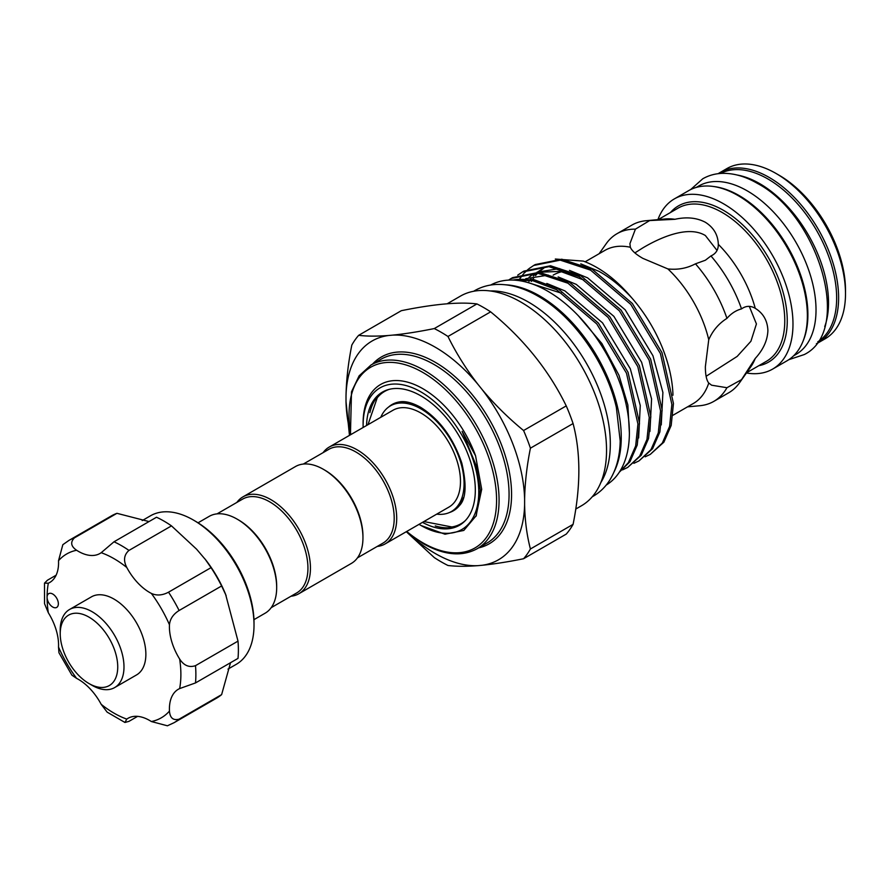 <?xml version="1.0" encoding="UTF-8"?>
<svg xmlns="http://www.w3.org/2000/svg" width="890" height="890" viewBox="0 0 890 890"><rect width="100%" height="100%" fill="white"/><g stroke="black" fill="none" stroke-linecap="round" stroke-linejoin="round"><path stroke-width="1.33" d="M737.209 175.03A97.255 56.148 60 0 1 759.76 183.663A97.255 56.148 60 0 1 824.73 326.608M720.533 173.45A97.255 56.148 60 0 1 767.892 178.968A97.255 56.148 60 0 1 831.071 263.518A97.255 56.148 60 0 1 817.754 341.838M713.724 186.522A97.255 56.148 60 0 1 739.134 195.566A97.255 56.148 60 0 1 803.036 341.204M696.303 187.401L698.639 186.066A97.255 56.148 60 0 1 747.255 190.872A97.255 56.148 60 0 1 810.79 276.579A97.255 56.148 60 0 1 795.883 354.498L793.557 355.844M506.021 284.822A115.511 66.683 60 0 1 539.585 295.869A115.511 66.683 60 0 1 614.044 471.923M490.702 285.034A115.511 66.683 60 0 1 547.706 291.175A115.511 66.683 60 0 1 622.967 392.29A115.511 66.683 60 0 1 606.201 485.083M113.353 646.785A40.673 23.485 -120 0 0 81.046 613.833A40.673 23.485 -120 0 0 60.22 633.736A40.673 23.485 -120 0 0 64.614 653.883A40.673 23.485 -120 0 0 88.978 683.542A40.673 23.485 -120 0 0 114.142 680.939A40.673 23.485 -120 0 0 113.353 646.785M60.22 633.736L60.22 630.12A45.09 26.032 60 0 1 69.565 609.483A45.09 26.032 60 0 1 119.127 644.594A45.09 26.032 60 0 1 114.654 687.581A45.09 26.032 60 0 1 92.104 685.345L88.978 683.542M69.565 609.483L91.448 596.845A45.09 26.032 60 0 1 141.009 631.956A45.09 26.032 60 0 1 136.526 674.943L114.654 687.581M50.574 605.289A7.954 4.595 -120 0 0 56.704 607.414A7.954 4.595 -120 0 0 54.88 595.766A7.954 4.595 -120 0 0 48.739 593.641A7.954 4.595 -120 0 0 47.092 597.279A7.954 4.595 -120 0 0 50.574 605.289M174.095 722.68L167.398 725.795L151.367 721.534A43.321 25.009 -120 0 0 127.971 718.33A43.321 25.009 -120 0 0 126.781 719.098L124.945 722.469L107.134 712.134L101.193 704.324A43.321 25.009 -120 0 0 90.068 688.782A43.321 25.009 -120 0 0 76.607 678.369L71.901 675.165L58.94 652.715L58.518 647.03A43.321 25.009 -120 0 0 48.327 612.765L44.544 603.709L44.5 583.117L48.327 583.217A43.321 25.009 -120 0 0 49.595 582.572A43.321 25.009 -120 0 0 58.518 560.711L62.834 544.691L68.886 540.452A105.209 60.743 60 0 1 74.437 537.86C70.177 542.177 70.9 546.315 76.607 550.265A43.321 25.009 -120 0 0 100.003 553.469A43.321 25.009 -120 0 0 101.193 552.701L114.009 541.788A105.209 60.743 60 0 1 128.972 550.421C123.955 554.837 123.221 560.522 126.781 567.475A43.321 25.009 -120 0 0 151.367 593.419C156.685 595.844 162.414 595.432 168.533 592.184A105.209 60.743 60 0 1 179.113 610.507C173.239 614.189 170.023 618.939 169.456 624.769A43.321 25.009 -120 0 0 179.647 659.034C183.885 665.587 189.181 667.8 195.5 665.664A105.209 60.743 60 0 1 195.5 682.93L179.647 688.582A43.321 25.009 -120 0 0 178.378 689.227A43.321 25.009 -120 0 0 169.456 711.088C170.023 718.008 173.239 720.7 179.113 719.165A105.209 60.743 60 0 1 174.095 722.68L216.604 698.138A105.209 60.743 60 0 0 221.621 694.623L179.113 719.165M193.386 520.038L195.255 521.128A83.104 47.982 60 0 1 217.739 539.273A83.104 47.982 60 0 1 254.017 622.9L254.017 625.069A85.752 49.517 -120 0 0 216.582 538.773A85.752 49.517 -120 0 0 193.386 520.038A85.752 49.517 -120 0 0 150.499 515.788L142.211 520.583M227.974 669.113L236.262 664.329A85.752 49.517 -120 0 0 254.017 625.069M114.009 541.788L156.518 517.235A105.209 60.743 60 0 1 171.481 525.879L196.557 549.163L205.868 560.099A85.752 49.517 60 0 1 225.571 594.22L238.008 641.123A105.209 60.743 60 0 1 238.008 658.389L195.5 682.93M204.956 558.92L211.041 567.642A105.209 60.743 60 0 1 221.621 585.965L226.138 595.599M230.521 662.716L221.621 694.623M198.036 522.808L209.183 516.367A55.914 32.285 60 0 1 237.141 519.137L238.387 519.86A54.145 31.261 60 0 1 276.679 586.176L276.679 587.623A55.914 32.285 60 0 1 265.098 613.221L253.95 619.663M217.038 513.875L242.57 499.134A54.145 31.261 60 0 1 284.299 513.641A54.145 31.261 60 0 1 307.94 568.132A54.145 31.261 60 0 1 296.726 592.918L271.194 607.67M237.141 519.137A55.914 32.285 60 0 1 276.679 587.623M236.851 502.438A55.914 32.285 60 0 1 242.937 496.876A55.914 32.285 60 0 1 286.035 511.861A55.914 32.285 60 0 1 310.443 568.132A55.914 32.285 60 0 1 298.862 593.73A55.914 32.285 60 0 1 290.997 596.233M242.937 496.876L295.447 466.56A55.914 32.285 60 0 1 323.415 469.33A55.914 32.285 60 0 1 362.953 537.816A55.914 32.285 60 0 1 351.372 563.414L298.862 593.73M323.415 469.33L324.661 470.053A54.145 31.261 60 0 1 362.953 536.37L362.953 537.816M380.786 417.299A60.998 35.222 60 0 1 390.432 405.851A60.998 35.222 60 0 1 420.937 408.877A60.998 35.222 60 0 1 460.786 462.633A60.998 35.222 60 0 1 451.43 511.516A60.998 35.222 60 0 1 436.701 514.153M451.43 511.516L453.31 510.426A60.998 35.222 -120 0 0 463.523 497.566M303.312 464.068L328.844 449.328A54.145 31.261 60 0 1 370.574 463.835A54.145 31.261 60 0 1 394.203 518.325A54.145 31.261 60 0 1 382.989 543.111L357.457 557.852M323.115 452.632A55.914 32.285 60 0 1 329.211 447.069A55.914 32.285 60 0 1 372.298 462.055A55.914 32.285 60 0 1 396.706 518.325A55.914 32.285 60 0 1 385.125 543.923A55.914 32.285 60 0 1 377.271 546.427M329.211 447.069L392.98 410.257A55.914 32.285 60 0 1 436.067 425.242A55.914 32.285 60 0 1 460.475 481.512A55.914 32.285 60 0 1 448.894 507.111L385.125 543.923M465.136 520.784A76.395 44.111 60 0 1 451.842 526.969L423.885 521.551M449.506 512.495A61.343 35.422 -120 0 0 459.385 505.642C466.026 499.023 466.838 484.861 461.821 463.145C453.322 437.858 439.549 419.223 420.503 407.242C412.148 402.658 405.15 400.878 399.488 401.902A61.343 35.422 -120 0 0 388.618 407.03M369.862 412.66A76.918 44.411 60 0 1 383.423 391.555M366.569 425.498A76.918 44.411 60 0 1 382.478 392.067A76.918 44.411 60 0 1 420.937 395.883A76.918 44.411 60 0 1 471.177 463.657A76.918 44.411 60 0 1 459.396 525.3A76.918 44.411 60 0 1 422.483 522.352M363.142 427.478A81.78 47.215 60 0 1 363.109 425.298A81.78 47.215 60 0 1 420.937 391.911A81.78 47.215 60 0 1 478.764 492.07A81.78 47.215 60 0 1 420.937 525.456A81.78 47.215 60 0 1 419.057 524.332M363.109 425.298L363.109 423.139A84.428 48.75 60 0 1 408.399 382.389A84.428 48.75 60 0 1 475.56 455.769L462.121 431.339L475.939 464.958L480.266 489.956L476.272 515.599L463.801 530.44L444.989 534.211L420.937 525.456M717.029 250.457L705.37 235.527C688.081 225.037 660.002 237.686 642.858 247.865L634.87 252.905M741.515 308.897C745.942 305.726 750.526 305.526 755.254 308.318C763.297 313.302 767.503 320.712 767.892 330.557C767.503 340.358 763.286 349.648 755.254 358.414L741.515 379.663L726.941 387.717L711.622 385.203L708.74 383.034C706.482 380.141 705.358 374.679 705.37 366.647L708.74 339.724C712.734 330.602 718.797 323.493 726.941 318.375C731.135 313.525 735.997 310.365 741.515 308.897A96.81 55.892 -120 0 0 710.943 255.942L705.37 260.236L695.457 263.829C686.924 268.324 677.724 270.026 667.867 268.913L642.858 258.367C635.916 254.373 631.744 250.668 630.354 247.253L629.909 243.682L635.404 229.153L649.667 220.564A96.81 55.892 -120 0 0 645.984 220.731A96.81 55.892 -120 0 0 631.9 225.103L617.026 233.692A96.81 55.892 -120 0 0 606.201 243.704L599.115 253.728M706.115 376.292L737.176 356.412L750.915 341.271L756.422 323.938L749.302 306.371M629.386 433.063L627.862 405.017L618.984 375.302L601.907 343.551L578.3 315.705M672.962 395.216A103.618 59.819 -120 0 0 631.889 298.017C621.064 286.335 610.073 277.435 598.914 271.328L580.781 263.852M661.259 424.908L662.894 392.457L652.937 355.711L625.169 309.798L587.6 277.858L569.466 270.393M649.945 431.45L651.58 398.987L641.612 362.241L613.855 316.328L576.275 284.388L558.152 276.923M638.631 437.98L640.266 405.517L630.298 368.772L602.541 322.87L564.961 290.93L546.838 283.454M543.835 268.157L540.308 270.783M537.682 273.208L535.535 275.566M534.089 277.38L532.632 279.449M531.931 280.517L531.386 281.418M541.921 269.192L538.272 271.595M536.381 273.108L533.299 276.034M531.786 277.736L530.651 279.137M529.85 280.205L528.938 281.518M559.621 268.58L537.048 272.14M535.279 273.041L534.356 273.553M532.509 274.687L528.994 277.324M526.268 279.849L524.577 281.685M583.84 280.027L560.478 271.383L538.684 272.251M536.181 273.096L530.607 275.722M548.307 275.11L525.734 278.681M523.676 279.727L521.429 281.017M561.212 293.088L531.43 283.676M409.556 534.289A126.336 72.936 -120 0 0 477.919 565.651L482.013 565.284A126.336 72.936 -120 0 0 524.611 504.675L524.611 499.212A126.336 72.936 -120 0 0 482.013 389.408L477.919 384.313A126.336 72.936 -120 0 0 435.31 347.233A126.336 72.936 -120 0 0 392.701 335.118C405.006 333.872 418.856 331.692 434.276 328.566A140.576 81.157 -120 0 1 441.117 332.248A140.576 81.157 -120 0 1 447.97 336.476L490.635 311.845A140.576 81.157 60 0 0 483.782 307.617A140.576 81.157 60 0 0 476.929 303.935C459.551 301.743 434.353 303.991 401.334 310.688L358.67 335.319A140.576 81.157 -120 0 0 351.817 345.075C348.246 362.886 346.31 379.897 346.01 396.095L346.01 401.557A126.336 72.936 -120 0 0 349.77 430.727M406.296 531.708L434.276 557.574A140.576 81.157 -120 0 0 441.117 561.801A140.576 81.157 -120 0 0 447.97 565.484C456.236 566.496 466.215 566.541 477.919 565.651M573.082 524.355L530.418 548.985A140.576 81.157 -120 0 1 523.576 558.731L566.24 534.1A140.576 81.157 60 0 0 573.082 524.355C580.769 486.274 580.769 452.676 573.082 423.551A140.576 81.157 60 0 0 566.24 405.896C548.852 370.273 523.654 338.923 490.635 311.845M816.375 343.762A98.267 56.738 -120 0 0 818.266 342.75L825.152 338.779A98.267 56.738 -120 0 0 845.5 293.8L845.5 290.184A93.85 54.179 -120 0 0 779.139 175.252L776.013 173.45A98.267 56.738 -120 0 0 726.885 168.577L720.01 172.549A98.267 56.738 -120 0 0 718.174 173.684M845.5 293.8A98.267 56.738 -120 0 0 776.013 173.45L779.139 175.252M818.266 342.75A98.267 56.738 -120 0 0 833.329 264.007A98.267 56.738 -120 0 0 769.138 177.41A98.267 56.738 -120 0 0 720.01 172.549M746.443 372.977A98.267 56.738 -120 0 0 772.631 369.094L787.016 360.795A98.267 56.738 -120 0 0 802.079 282.052A98.267 56.738 -120 0 0 737.877 195.466A98.267 56.738 -120 0 0 688.749 190.594L674.364 198.893A98.267 56.738 -120 0 0 657.91 219.641M772.631 369.094A98.267 56.738 -120 0 0 787.694 290.351A98.267 56.738 -120 0 0 723.503 203.766A98.267 56.738 -120 0 0 674.364 198.893M649.667 220.564L674.931 219.296C686.535 216.715 696.681 217.705 705.37 222.278C713.702 227.529 718.019 234.882 718.308 244.338L718.319 244.806M754.854 308.085L755.254 308.318A88.41 51.042 -120 0 0 718.308 244.338C718.364 249.823 715.905 253.695 710.943 255.942M687.525 406.852L699.74 405.729A96.81 55.892 -120 0 0 713.836 401.368L728.71 392.779A96.81 55.892 -120 0 0 739.534 382.756L750.715 366.936A88.41 51.042 -120 0 0 755.254 358.414M672.973 415.252L693.31 403.515A88.41 51.042 -120 0 0 708.74 383.034M708.74 339.724A88.41 51.042 -120 0 0 667.867 268.913M619.284 472.234L629.931 461.765L637.229 445.045L639.498 423.084L628.051 372.265L598.392 323.07L558.219 288.827L534.089 279.705L511.405 280.05M515.421 280.216L532.676 280.65L556.651 289.74L596.812 323.982L626.482 373.177L637.93 423.996L635.66 445.957L628.362 462.678L619.485 471.934M650.29 454.378L663.884 442.174L671.182 425.453L673.452 403.493L661.993 352.663L632.334 303.468L592.162 269.236L561.835 259.224L535.257 264.564L533.689 265.465L560.255 260.136L590.593 270.137L630.765 304.38L660.424 353.575L671.872 404.394L669.603 426.355L662.305 443.075L650.29 454.378L645.194 456.793M638.976 460.909L652.57 448.705L659.868 431.984L662.138 410.023L650.679 359.204L621.02 310.009L580.847 275.767L550.521 265.765L523.943 271.094L522.374 272.006L548.941 266.666L579.279 276.668L619.451 310.91L649.11 360.105L660.558 410.924L658.289 432.896L650.99 449.617L638.976 460.909L633.88 463.323M627.661 467.45L641.245 455.235L648.543 438.514L650.824 416.553L639.365 365.734L609.706 316.54L569.533 282.297L539.195 272.296L512.629 277.624L511.049 278.537L537.627 273.197L567.965 283.209L608.137 317.441L637.796 366.636L649.244 417.466L646.974 439.426L639.676 456.147L627.661 467.45L622.566 469.864M518.603 280.561L519.059 279.827M519.782 278.715L523.476 273.886M524.11 273.185L528.304 269.203M529.016 268.624L533.689 265.465M517.702 275.166L522.374 272.006M508.535 280.116L511.049 278.537M600.794 482.625A115.767 66.839 -120 0 0 528.46 302.077A115.767 66.839 -120 0 0 490.134 290.952M575.752 509.058L581.47 505.754A121.029 69.876 -120 0 0 600.027 408.766A121.029 69.876 -120 0 0 520.95 302.111A121.029 69.876 -120 0 0 460.442 296.114L447.203 303.757M631.889 298.017C616.536 279.772 600.35 267.467 583.317 261.093L555.316 259.035M475.972 516.3L481.69 489.3L475.56 455.769M726.941 318.375A96.81 55.892 -120 0 0 695.457 263.829M713.836 401.368A96.81 55.892 -120 0 0 726.941 387.717M635.404 229.153A96.81 55.892 -120 0 0 617.026 233.692M739.534 382.756A96.81 55.892 -120 0 0 741.515 379.663M392.701 335.118L388.607 335.486A126.336 72.936 -120 0 0 346.01 396.095M532.676 280.65A110.95 64.058 -120 0 0 512.907 280.072M630.354 247.253A88.41 51.042 -120 0 0 604.911 250.379L585.142 261.793M674.931 219.296A88.41 51.042 -120 0 0 665.286 218.962L645.984 220.731M349.47 435.366L346.01 401.557M476.929 303.935L434.276 328.566M358.67 335.319C366.891 336.331 376.882 336.387 388.607 335.486M573.082 423.551L530.418 448.182A140.576 81.157 -120 0 0 523.576 430.526L566.24 405.896M447.97 336.476C456.203 353.208 466.182 369.15 477.919 384.313M482.013 389.408C494.306 404.149 508.157 417.866 523.576 430.526M530.418 448.182C526.869 465.848 524.933 482.858 524.611 499.212M524.611 504.675C524.911 520.517 526.847 535.291 530.418 548.985M523.576 558.731C508.212 561.846 494.362 564.026 482.013 565.284M460.319 524.733A76.918 44.411 60 0 1 435.266 525.923M408.555 402.358A60.998 35.222 -120 0 0 392.301 404.772L390.432 405.851M367.971 424.697L377.249 397.774A76.395 44.111 60 0 1 389.253 389.342M68.886 540.452L111.395 515.911A105.209 60.743 60 0 1 116.946 513.319L149.019 521.573M56.092 575.218L47.47 580.202L44.5 583.117M171.481 525.879L128.972 550.421M116.946 513.319L74.437 537.86M124.945 722.469L128.972 721.356L137.594 716.372M238.008 641.123L195.5 665.664M221.621 585.965L179.113 610.507M211.041 567.642L168.533 592.184M477.107 548.763L487.108 542.978A106.088 61.254 -120 0 0 503.362 457.972A106.088 61.254 -120 0 0 434.064 364.477A106.088 61.254 -120 0 0 381.02 359.226L371.008 365A106.088 61.254 60 0 1 424.063 370.262A106.088 61.254 60 0 1 493.36 463.746A106.088 61.254 60 0 1 477.107 548.763C461.877 556.973 443.899 555.249 423.173 543.59L406.352 531.675M406.73 531.452A104.319 60.231 -120 0 0 422.806 542.778A104.319 60.231 -120 0 0 496.576 500.191A104.319 60.231 -120 0 0 422.806 372.421A104.319 60.231 -120 0 0 350.816 434.598M372.543 364.121A107.857 62.278 60 0 1 435.31 362.319A107.857 62.278 60 0 1 508.123 466.226A107.857 62.278 60 0 1 478.631 547.873M561.946 271.661A92.827 53.6 -120 0 0 553.157 275.155M758.825 365.69A90.179 52.065 -120 0 0 784.535 297.939A90.179 52.065 -120 0 0 723.503 210.363A90.179 52.065 -120 0 0 670.415 212.565M746.61 372.743L766.457 361.284A88.41 51.042 -120 0 0 780.007 290.44A88.41 51.042 -120 0 0 722.257 212.532A88.41 51.042 -120 0 0 678.047 208.149L658.2 219.608M76.607 550.265A94.596 54.613 -120 0 0 58.518 560.711M48.327 583.217A94.596 54.613 -120 0 0 47.092 597.279A94.596 54.613 -120 0 0 48.327 612.765M58.518 647.03A94.596 54.613 -120 0 0 76.607 678.369M101.193 704.324A94.596 54.613 -120 0 0 126.781 719.098M151.367 721.534A94.596 54.613 -120 0 0 169.456 711.088M179.647 688.582A94.596 54.613 -120 0 0 179.647 659.034M169.456 624.769A94.596 54.613 -120 0 0 151.367 593.419M126.781 567.475A94.596 54.613 -120 0 0 101.193 552.701M690.64 189.581L702.766 178.779C708.896 175.274 715.682 173.461 723.103 173.339C734.283 173.272 745.731 176.632 757.446 183.418C818.522 215.513 853.132 330.524 804.26 354.565L788.84 359.66M592.273 496.742L593.341 496.142C600.027 492.248 605.534 486.852 609.85 479.966C616.436 469.23 619.885 456.236 620.197 440.962L616.358 407.42C606.235 362.953 573.394 316.084 537.949 296.125C523.887 287.993 510.226 284.099 496.965 284.433C488.844 284.733 481.423 286.803 474.704 290.641L473.647 291.275M371.008 365L359.126 375.836L351.494 391.822L350.438 434.821"/></g></svg>
